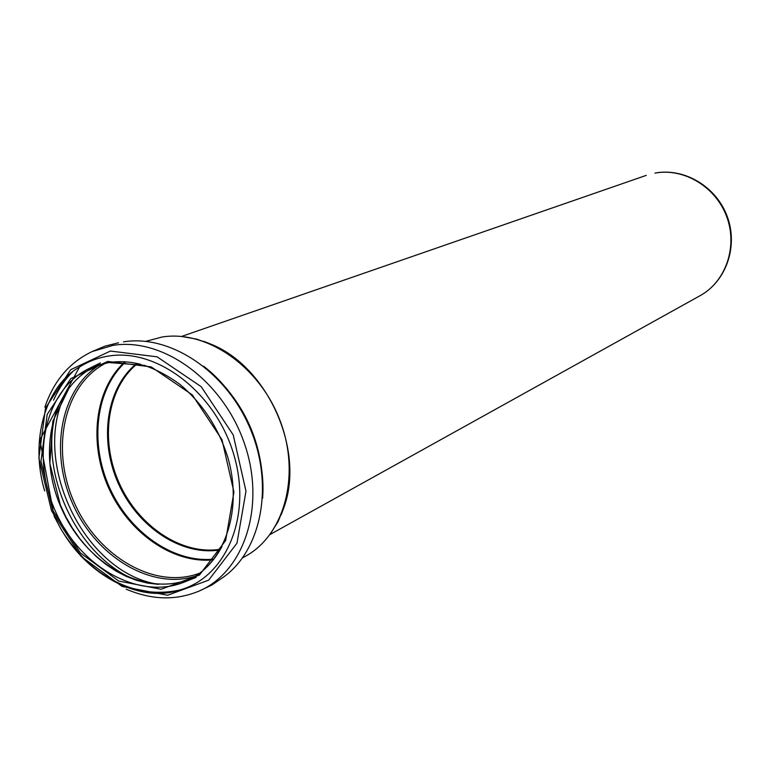 <?xml version="1.0" encoding="UTF-8"?>
<svg xmlns="http://www.w3.org/2000/svg" width="770" height="770" viewBox="0 0 770 770"><rect width="100%" height="100%" fill="white"/><g stroke="black" fill="none" stroke-linecap="round" stroke-linejoin="round"><path stroke-width="1.16" d="M220.47 549.212C182.009 555.603 138.456 526.468 119.206 483.117C99.744 439.872 107.088 387.984 137.512 363.584M136.742 363.43C106.173 387.916 98.791 440.045 118.339 483.502C137.676 527.065 181.441 556.335 220.076 549.896M213.868 559.126C173.539 563.313 129.427 532.311 109.475 487.468C89.378 442.702 95.701 389.148 125.722 361.89M654.962 173.096C683.904 167.667 715.927 186.879 726.793 216.909C737.901 246.852 725.744 281.666 700.055 295.709C726.36 281.233 738.276 246.246 727.303 216.678C716.591 187.023 684.857 167.639 655.241 173.029L654.962 173.096M203.742 341.331L211.914 344.556C267.748 367.425 304.487 449.613 284.274 506.477L281.233 514.716M107.752 361.409L151.209 366.915L192.259 394.846L222.01 439.766L233.936 492.107L225.649 540.55L199.401 575.084L161.151 589.243L118.782 581.081L80.359 552.927L52.784 510.366L40.964 461.211L47.191 414.366L70.763 378.638L107.752 361.409M108.724 356.038C157.33 347.953 215.85 392.883 233.81 454.656C252.358 516.304 225.937 577.981 179.208 590.128C150.689 596.153 123.373 589.493 97.251 570.147C82.958 559.01 70.83 545.256 60.859 528.894L54.179 516.362L39.867 439.786L79.502 367.04C88.367 361.351 98.108 357.684 108.724 356.038M110.399 351.053L157.08 356.818L201.23 386.713L233.223 434.954L245.986 491.183L236.968 543.187L208.66 580.166L167.552 595.258L122.122 586.451L81.004 556.287L51.523 510.77L38.866 458.198L45.507 408.023L70.744 369.677L110.399 351.053M44.881 407.157C53.736 380.9 69.483 362.372 92.121 351.572L112.892 345.403C162.672 337.048 222.751 380.409 244.234 442.952C266.199 505.361 244.6 571.667 199.151 591.042C175.993 600.706 151.68 600.08 126.203 589.156M81.668 556.585L77.982 552.417M40.078 467.602L39.434 462.077M123.489 341.861C170.103 334.151 226.13 371.304 250.048 428.255C274.293 485.081 261.617 550.184 223.3 577.231L211.779 585.094L199.151 591.042M221.856 383.239C245.149 408.832 258.566 438.833 262.098 473.261M145.79 341.341L161.979 337.039C206.504 329.656 259.586 366.222 280.03 420.536C300.849 474.715 284.679 534.726 245.745 556.094L242.569 557.884M213.319 559.828C172.846 563.977 128.619 532.84 108.599 487.862C88.434 442.942 94.749 389.225 124.827 361.833M199.796 573.121C155.347 590.147 98.233 556.97 74.498 503.099C50.194 449.488 63.573 384.808 105.914 363.045M195.436 576.181C150.949 590.147 96.029 556.623 72.736 503.888C48.982 451.355 60.638 388.08 100.716 364.248M158.784 584.353C80.908 573.246 26.517 451.538 70.186 386.117M134.712 579.714C75.046 554.679 36.44 468.295 57.577 407.128M171.113 592.111L166.955 592.236M53.582 400.198C58.347 389.206 64.699 379.726 72.63 371.746M196.177 577.365L183.915 582.216M88.54 368.811L100.331 362.911M194.155 576.99C148.995 599.599 86.808 566.085 61.687 508.826C35.786 451.923 52.293 383.229 99.253 364.662M222.087 546.248C214.484 560.608 204.243 571.407 191.345 578.645C146.011 604.046 81.341 570.464 55.565 511.569C28.875 453.068 46.989 382.478 96.154 365.663L108.993 362.516C119.292 360.986 129.909 361.611 140.823 364.374M270.068 534.505L700.055 295.709M181.547 336.452L646.28 175.368M179.208 590.128C142.065 602.756 90.956 578.058 63.65 533.418M44.679 490.971C29.626 440.844 45.315 386.29 79.502 367.04M92.121 351.572L104.98 346.134L118.522 342.785M262.618 498.248C266.343 450.2 241.876 395.453 203.588 366.183M269.914 534.707L278.153 521.463L284.274 506.477M211.914 344.556L196.677 339.127L181.335 336.432M171.2 592.091L167.003 592.226M69.791 374.73L72.698 371.698M158.148 584.324L147.503 583.073L136.829 580.407L126.27 576.384L115.952 571.061L106.019 564.497L96.568 556.806L87.732 548.067L79.608 538.413L72.293 527.941L65.864 516.795L60.397 505.091L49.838 463.425L52.812 421.277L69.781 386.607M191.345 578.645C225.841 560.137 242.82 507.959 227.679 456.908C218.141 427.206 202.115 402.951 179.593 384.143C168.428 375.981 156.628 369.696 144.202 365.317L108.734 362.545L96.154 365.663"/></g></svg>
